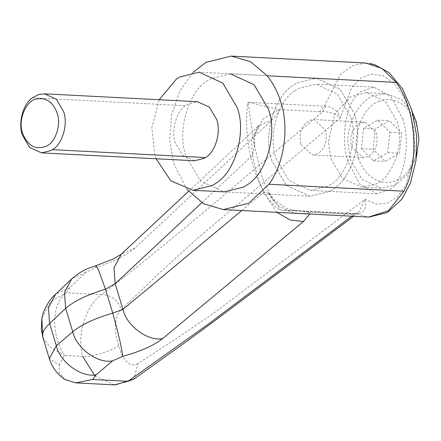 <?xml version="1.0" encoding="UTF-8"?>
<svg xmlns="http://www.w3.org/2000/svg" width="441" height="441" viewBox="0 0 441 441"><rect width="100%" height="100%" fill="white"/><g stroke="black" fill="none" stroke-linecap="round" stroke-linejoin="round"><path stroke-width="0.33" stroke-dasharray="2.21 1.65" d="M194.514 160.75L182.635 155.304L175.424 143.005C171.042 131.341 175.882 111.926 185.429 105.719L187.805 104.137L197.557 101.717M354.388 113.723C363.555 137.829 352.64 178.015 332.812 189.443L329.631 191.455L310.122 196.306L286.358 185.407L271.943 160.816C262.775 136.704 273.69 96.524 293.519 85.096L296.699 83.079L316.208 78.228L339.972 89.132L354.388 113.723C363.555 137.829 352.64 178.015 332.812 189.443L329.631 191.455L310.122 196.306L286.358 185.407L271.943 160.816C262.775 136.704 273.69 96.524 293.519 85.096L296.699 83.079L316.208 78.228L339.972 89.132L354.388 113.723M156.164 158.777L154.813 154.78L151.82 127.829L159.207 99.738M412.671 112.89L401.194 99.264L385.875 93.657L374.255 95.62C360.617 99.864 347.023 121.38 347.938 143.281L350.463 159.725L361.995 179.399L381.007 188.12L394.574 185.308L396.613 184.239L408.118 173.881L416.392 157.183M330.943 158.721L342.475 178.396L361.488 187.116L375.054 184.305C392.755 178.379 405.389 142.752 396.9 121.049L385.368 101.375L366.355 92.654L350.749 96.535L334.664 114.269L328.418 142.278L330.943 158.721M360.473 122.907C352.359 127.504 349.388 135.519 351.554 146.947L363.009 157.597L368.097 156.538C375.738 151.594 378.466 143.683 376.289 132.818L364.834 122.174L360.473 122.907M300.801 144.334L312.25 154.978L317.338 153.926C324.978 148.975 327.713 141.07 325.535 130.205L314.08 119.555L309.72 120.294C301.605 124.891 298.634 132.906 300.801 144.334M379.31 101.48C363.103 105.476 350.705 137.647 358.489 157.575C362.75 175.998 383.185 188.268 397.087 179.956C412.572 174.774 423.63 143.601 416.205 124.61C412.07 107.135 393.218 94.583 379.31 101.48M363.555 128.309L361.355 148.645L373.433 160.822L387.711 152.663L389.916 132.333L377.832 120.15L363.555 128.309L375.269 128.915L373.064 149.245L385.147 161.428L399.425 153.27L401.624 132.934L389.546 120.757L375.269 128.915M389.916 132.333L401.624 132.934M377.832 120.15L389.546 120.757M387.711 152.663L399.425 153.27M373.433 160.822L385.147 161.428M361.355 148.645L373.064 149.245M224.232 191.879L310.122 196.306L224.232 191.879L200.462 180.981L186.047 156.39C176.885 132.278 187.8 92.097 207.623 80.67L210.809 78.652L230.312 73.807L316.208 78.228L199.078 72.197M402.616 118.772C411.337 142.327 404.061 181.637 389.684 189.663L376.961 193.831L359.751 184.239L348.197 162.178C340.469 140.811 345.22 104.936 358.048 94.01L360.589 91.706L373.852 87.12L391.062 96.717L402.616 118.772M294.858 90.758L298.348 88.498L315.905 84.132L337.293 93.944L350.264 116.077C359.443 139.648 346.543 178.677 327.25 186.444L310.425 190.402L289.037 180.595L276.066 158.462C267.974 137.074 277.301 101.441 294.858 90.758M365.793 63.03L352.794 65.566L340.788 74.165L324.207 106.215L319.846 111.683L322.895 111.567C330.127 111.849 335.965 113.921 340.408 117.786C337.569 110.68 332.668 106.849 325.706 106.287L247.919 102.284C241.591 143.336 258.525 199.073 280.691 210.153L295.608 210.55L310.243 212.375C295.095 217.215 273.668 207.016 268.36 192.447L280.691 210.153L356.978 214.083L368.571 217.077M186.978 189.41L173.682 163.451L169.713 140.591L171.543 115.134L179.79 91.105L193.004 72.434M42.959 337.696L50.048 347.183L64.452 355.485C50.401 333.209 51.972 303.452 66.271 292.802L69.706 287.659L85.73 272.411L95.642 267.466C113.304 261.993 126.451 255.477 135.078 247.914L272.494 119.555C276.397 115.889 278.569 112.565 279.015 109.583L247.919 102.284L254.203 144.163L254.407 146.522L252.572 155.32L201.796 202.744M319.846 111.683L279.015 109.583L263.057 118.965L254.451 135.734L254.407 146.522M272.494 119.555L258.663 125.85L251.398 139.455L252.572 155.32C255.047 168.743 258.79 181.053 263.79 192.243L268.36 192.447M135.078 247.914L121.247 254.209M95.642 267.466L95.918 265.686M85.73 272.411L71.657 278.933M325.706 106.287L322.895 111.567C249.981 172.503 181.455 233.013 101.612 294.621L66.271 292.802L50.715 301.683L41.878 318.044M64.783 379.458L59.292 372.788L59.287 365.06L49.331 358.665M276.887 212.353L263.79 192.243L241.789 210.544M351.075 214.48L354.807 213.615L358.423 213.984C364.624 212.044 366.873 207.138 365.159 199.249L358.533 212.584L354.129 214.387L310.243 212.375L309.725 214.045M59.287 365.06L64.452 355.485L82.704 356.427C75.99 333.92 87.103 304.422 101.612 294.621C110.79 294.797 117.394 299.726 121.429 309.4L157.183 275.123L193.274 241.933L340.408 117.786L351.582 87.566L360.958 78.029L371.697 74.066L383.163 75.775L393.973 83.332L403.328 96.017L410.301 112.642L414.182 131.738L414.678 151.484L405.626 185.738L397.143 197.11L386.751 203.34L375.952 204.062L365.159 199.249L214.706 312.465L176.461 338.567L137.89 363.571L133.926 379.078M137.89 363.571C127.025 369.988 119.654 351.416 118.695 345.231C116.556 338.06 115.641 336.489 115.465 326.809C115.525 319.174 117.515 313.369 121.429 309.4M94.942 375.908L114.368 384.877L115.173 384.905M351.709 216.206L354.129 214.387L356.256 213.538L358.423 213.984M32.386 97.83L185.429 105.719M69.706 287.659L55.638 294.18M118.695 345.231C113.464 350.49 90.488 357.634 82.704 356.427M381.007 188.12L361.488 187.116M366.355 92.654L385.875 93.657M363.009 157.597L312.25 154.978M364.834 122.174L314.08 119.555M373.852 87.12L315.905 84.132M376.961 193.831L310.425 190.402M254.203 144.163L254.451 135.734M258.68 125.834L258.845 125.674C258.387 124.781 256.86 128.529 254.264 136.925M188.566 191.328L258.663 125.85M295.608 210.55L286.733 208.621L273.889 199.712L270.135 194.586L262.141 177.508L254.203 144.135M354.807 213.604L295.558 210.55M354.818 213.582L356.256 213.538L358.527 212.59L353.594 216.305M365.787 63.057L369.464 63.432M368.726 217.082L369.023 217.099"/><path stroke-width="0.66" d="M38.67 94.556L44.513 93.828L56.393 99.275L63.603 111.573C68.272 123.805 62.534 144.185 52.468 149.67L51.04 150.541L41.471 152.867L29.586 147.415L22.381 135.122C17.993 123.458 22.838 104.037 32.386 97.83L38.67 94.556M57.181 113.298C53.141 102.003 46.162 97.241 36.239 98.999C25.98 100.559 17.668 120.459 22.552 133.077C27.761 146.087 35.787 150.403 46.63 146.032C55.56 142.267 61.415 124.197 57.181 113.298M44.513 93.828L197.557 101.717L209.442 107.163L216.647 119.461C221.321 131.694 215.577 152.073 205.512 157.558L204.271 158.325L194.514 160.75L41.471 152.867M159.207 99.738L176.389 79.06L179.575 77.048L199.078 72.197L222.843 83.095L237.264 107.687C246.425 131.798 235.511 171.979 215.682 183.406L212.501 185.418L192.998 190.269L170.766 180.793L156.164 158.777M416.392 157.183L418.95 138.799L416.42 122.052L412.671 112.89M230.312 73.807L254.082 84.705L268.497 109.296C277.659 133.408 266.744 173.589 246.921 185.016L243.735 187.028L224.232 191.879L192.998 190.269M193.004 72.434L205.87 62.402L231.227 56.095L250.604 61.696L267.163 75.775C273.47 83.796 278.034 92.616 280.862 102.235C288.894 125.657 285.173 162.387 268.971 184.25L248.674 203.284L223.317 209.591L368.571 217.077L388.356 210.77L403.973 191.207C419.738 161.968 416.403 109.159 396.183 82.428L381.917 68.41L365.793 63.03M223.317 209.591L203.676 203.841L186.978 189.41M41.834 318.27L43.174 313.182C46.123 305.293 50.28 298.959 55.638 294.18L71.657 278.933C83.382 268.993 89.336 268.078 95.918 265.686L113.376 258.939L121.269 254.192L113.982 267.814L115.156 283.679L105.498 289.241C87.577 294.582 74.286 300.944 65.637 308.325L49.618 323.567C45.655 327.25 43.339 330.607 42.683 333.639L42.959 337.696L41.327 329.537L41.834 318.27L42.683 333.639M95.918 265.686L98.26 269.308L105.498 289.241L112.758 313.138L122.962 309.367L241.789 210.544M71.657 278.933L64.469 292.554L65.637 308.325L72.759 331.77C81.464 324.559 94.793 318.347 112.758 313.138C118.541 333.82 121.837 348.236 122.653 356.378L112.604 360.865C97.974 364.018 76.144 348.076 72.759 331.77L56.338 345.683L49.331 358.665M112.604 360.865L96.177 374.778L92.61 379.481L75.797 382.887L64.783 379.458C57.22 374.238 52.066 367.292 49.315 358.61L42.959 337.696M309.725 214.045L303.463 221.492L162.635 338.616C148.082 341.698 126.341 325.673 122.962 309.367L115.156 283.679L201.796 202.744M303.463 221.492L290.31 220.009L276.887 212.353M353.594 216.305L214.106 321.268L184.674 342.833L133.921 379.084L127.951 381.305L208.08 324.289L351.709 216.206M82.704 356.427L94.942 375.908M114.368 384.877L127.951 381.305L92.61 379.481M52.468 149.67L205.512 157.558M403.973 191.207L268.971 184.25M396.183 82.428L267.163 75.775M55.638 294.18L48.444 307.801L49.618 323.567L56.338 345.683C59.717 361.989 81.546 377.931 96.177 374.778M162.635 338.616C153.804 345.512 140.481 351.433 122.653 356.378M365.997 63.035L231.227 56.095M121.247 254.209L188.566 191.328M133.921 379.084L115.173 384.905M369.023 217.099L387.363 212.518L401.911 199.211L410.565 182.8L416.045 160.265L416.591 135.585L411.855 110.074L402.65 88.977L389.116 72.693L374.497 64.595L369.464 63.432M75.797 382.887L114.401 384.877"/></g></svg>
